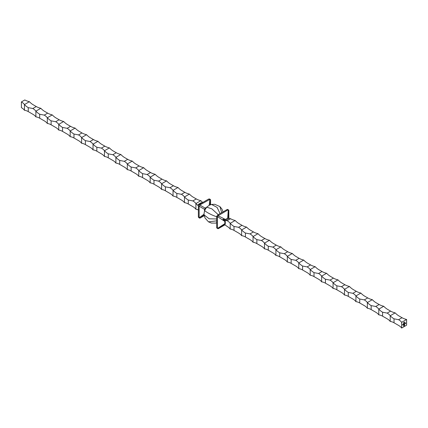 <?xml version="1.0" encoding="UTF-8"?>
<svg xmlns="http://www.w3.org/2000/svg" width="428" height="428" viewBox="0 0 428 428"><rect width="100%" height="100%" fill="white"/><g stroke="black" fill="none" stroke-linecap="round" stroke-linejoin="round"><path stroke-width="0.64" d="M403.658 322.915L403.401 323.354L403.658 322.915M403.663 322.771L403.379 322.974M404.54 325.392L403.668 326.12L403.861 324.692L404.16 324.558L403.759 325.954L404.192 325.708L404.508 324.36L404.182 325.558L403.882 325.756L404.246 325.173L403.882 325.114L404.599 324.194L404.396 325.638M405.402 323.231L405.129 323.322M405.257 323.103L405.402 323.381M404.316 323.659L404.358 324.055L403.813 324.178L404.316 323.659L404.358 324.055M404.15 324.14L403.813 324.178M403.818 323.942L403.941 324.253M404.069 323.798L404.192 324.108M404.722 322.53L404.685 322.033M402.759 324.558L402.614 325.071L402.759 324.558M402.759 324.906L402.481 324.932M402.486 324.713L402.625 325.013M403.181 324.312L403.042 324.825L403.181 324.312M403.181 324.659L402.903 324.686M402.914 324.467L403.053 324.766M403.379 324.542L403.722 324.215L403.379 324.542M403.529 324.103L403.486 324.52L403.492 324.082M401.646 322.338L401.646 328.057L406.6 325.194L406.6 319.475L401.646 322.338A14.012 8.089 0 0 0 398.596 319.695L402.026 317.715A14.012 8.089 0 0 0 406.6 319.475M404.508 323.889L404.851 323.563L404.508 323.889M404.658 323.45L404.62 323.868L404.62 323.429M404.942 323.295L404.984 323.868M403.893 322.428L403.786 322.996M404.257 322.477L404.492 322.145L404.31 322.787M404.118 322.739L404.433 322.535L404.155 322.76M405.712 322.851L405.755 323.408M218.232 214.637L211.828 208.832L206.708 207.168L204.761 210.18L204.065 213.299L204.124 214.942L209.142 218.804L216.67 218.976M205.023 209.913C202.273 209.998 211.55 215.354 216.91 216.771M206.708 207.168L209.276 205.258L211.55 204.44L214.744 204.284L219.896 206.564L221.923 209.035L223.036 211.86M219.896 206.564L221.677 212.646M211.55 204.44L217.076 207.382L220.062 213.583M204.124 214.942L205.039 218.007L208.473 221.843L216.67 220.859M208.473 221.843L211.416 223.084L215.728 223.111L216.67 222.624M216.9 216.472L217.531 216.841M225.016 224.796L218.574 228.52L217.595 228.392L224.834 223.667L224.834 221.42L217.595 216.707L217.429 217.301L216.67 216.862L216.686 216.343L217.809 214.877L227.295 209.426L227.98 209.822M217.371 228.194L216.686 227.798L216.67 216.862M216.67 227.418L217.429 227.857L217.429 217.301M227.717 210.041L218.141 215.76L225.428 219.457L227.696 218.152L228.263 209.918L226.952 209.602M228.857 218.152L228.809 210.234L228.274 215.086L228.456 217.59M217.429 227.857L218.141 228.707L222.079 225.818L224.379 224.705L222.94 225.069L224.834 223.667A1.616 0.931 180 0 1 225.299 223.796L224.877 224.754L227.145 226.428A14.012 8.089 0 0 1 230.194 229.066L230.194 223.346A14.012 8.089 -120 0 0 234.004 226.428L238.573 227.311L242.002 225.326A14.012 8.089 0 0 0 246.576 227.086L241.622 229.948A14.012 8.089 -120 0 0 245.431 233.03L250.006 233.907L253.435 231.928A14.012 8.089 0 0 0 258.009 233.688L253.055 236.545A14.012 8.089 -120 0 0 256.864 239.626L261.433 240.509L264.862 238.524A14.012 8.089 0 0 0 269.437 240.285L264.483 243.147A14.012 8.089 -120 0 0 268.292 246.228L272.866 247.106L276.295 245.126A14.012 8.089 0 0 0 280.87 246.886L275.916 249.743A14.012 8.089 -120 0 0 279.725 252.825L284.294 253.708L287.723 251.723A14.012 8.089 0 0 0 292.297 253.483L287.343 256.345A14.012 8.089 -120 0 0 291.152 259.427L295.727 260.304L299.156 258.325A14.012 8.089 0 0 0 303.73 260.085L298.776 262.942A14.012 8.089 -120 0 0 302.585 266.023L307.154 266.906L310.584 264.921A14.012 8.089 0 0 0 315.158 266.681L310.204 269.544A14.012 8.089 -120 0 0 314.013 272.625L318.587 273.503L322.017 271.523A14.012 8.089 0 0 0 326.591 273.283L321.637 276.14A14.012 8.089 -120 0 0 325.446 279.222L330.015 280.105L333.444 278.12A14.012 8.089 0 0 0 338.018 279.88L333.064 282.742A14.012 8.089 -120 0 0 336.873 285.824L341.448 286.701L344.877 284.722A14.012 8.089 0 0 0 349.451 286.482L344.497 289.339A14.012 8.089 -120 0 0 348.306 292.42L352.875 293.303L356.305 291.318A14.012 8.089 0 0 0 360.879 293.078L355.925 295.941A14.012 8.089 -120 0 0 359.734 299.022L364.308 299.9L367.738 297.92A14.012 8.089 0 0 0 372.312 299.68L367.358 302.537A14.012 8.089 -120 0 0 371.167 305.619L375.736 306.496L379.165 304.517A14.012 8.089 0 0 0 383.739 306.277L378.785 309.139A14.012 8.089 -120 0 0 382.595 312.221L387.169 313.098L390.598 311.119A14.012 8.089 0 0 0 395.172 312.879L390.218 315.736A14.012 8.089 -120 0 0 394.028 318.817L398.596 319.695M401.646 328.057A14.012 8.089 0 0 0 398.596 325.419L394.028 322.776L394.028 318.817M402.026 317.715L398.982 315.96A14.012 8.089 -120 0 1 395.172 312.879M394.028 322.776A14.012 8.089 -120 0 0 390.218 321.455L390.218 315.736A14.012 8.089 0 0 0 387.169 313.098M390.218 321.455A14.012 8.089 0 0 0 387.169 318.817L382.595 316.18L382.595 312.221M390.598 311.119L387.549 309.358A14.012 8.089 -120 0 1 383.739 306.277M382.595 316.18A14.012 8.089 -120 0 0 378.785 314.858L378.785 309.139A14.012 8.089 0 0 0 375.736 306.496M378.785 314.858A14.012 8.089 0 0 0 375.736 312.221L371.167 309.578L371.167 305.619M379.165 304.517L376.121 302.762A14.012 8.089 -120 0 1 372.312 299.68M371.167 309.578A14.012 8.089 -120 0 0 367.358 308.256L367.358 302.537A14.012 8.089 0 0 0 364.308 299.9M367.358 308.256A14.012 8.089 0 0 0 364.308 305.619L359.734 302.981L359.734 299.022M367.738 297.92L364.688 296.16A14.012 8.089 -120 0 1 360.879 293.078M359.734 302.981A14.012 8.089 -120 0 0 355.925 301.66L355.925 295.941A14.012 8.089 0 0 0 352.875 293.303M355.925 301.66A14.012 8.089 0 0 0 352.875 299.022L348.306 296.379L348.306 292.42M356.305 291.318L353.26 289.563A14.012 8.089 -120 0 1 349.451 286.482M348.306 296.379A14.012 8.089 -120 0 0 344.497 295.058L344.497 289.339A14.012 8.089 0 0 0 341.448 286.701M344.497 295.058A14.012 8.089 0 0 0 341.448 292.42L336.873 289.783L336.873 285.824M344.877 284.722L341.828 282.962A14.012 8.089 -120 0 1 338.018 279.88M336.873 289.783A14.012 8.089 -120 0 0 333.064 288.461L333.064 282.742A14.012 8.089 0 0 0 330.015 280.105M333.064 288.461A14.012 8.089 0 0 0 330.015 285.824L325.446 283.181L325.446 279.222M333.444 278.12L330.4 276.365A14.012 8.089 -120 0 1 326.591 273.283M325.446 283.181A14.012 8.089 -120 0 0 321.637 281.859L321.637 276.14A14.012 8.089 0 0 0 318.587 273.503M321.637 281.859A14.012 8.089 0 0 0 318.587 279.222L314.013 276.584L314.013 272.625M322.017 271.523L318.967 269.763A14.012 8.089 -120 0 1 315.158 266.681M314.013 276.584A14.012 8.089 -120 0 0 310.204 275.263L310.204 269.544A14.012 8.089 0 0 0 307.154 266.906M310.204 275.263A14.012 8.089 0 0 0 307.154 272.625L302.585 269.982L302.585 266.023M310.584 264.921L307.539 263.166A14.012 8.089 -120 0 1 303.73 260.085M302.585 269.982A14.012 8.089 -120 0 0 298.776 268.661L298.776 262.942A14.012 8.089 0 0 0 295.727 260.304M298.776 268.661A14.012 8.089 0 0 0 295.727 266.023L291.152 263.386L291.152 259.427M299.156 258.325L296.106 256.565A14.012 8.089 -120 0 1 292.297 253.483M291.152 263.386A14.012 8.089 -120 0 0 287.343 262.064L287.343 256.345A14.012 8.089 0 0 0 284.294 253.708M287.343 262.064A14.012 8.089 0 0 0 284.294 259.427L279.725 256.784L279.725 252.825M287.723 251.723L284.679 249.968A14.012 8.089 -120 0 1 280.87 246.886M279.725 256.784A14.012 8.089 -120 0 0 275.916 255.463L275.916 249.743A14.012 8.089 0 0 0 272.866 247.106M275.916 255.463A14.012 8.089 0 0 0 272.866 252.825L268.292 250.187L268.292 246.228M276.295 245.126L273.246 243.366A14.012 8.089 -120 0 1 269.437 240.285M268.292 250.187A14.012 8.089 -120 0 0 264.483 248.866L264.483 243.147A14.012 8.089 0 0 0 261.433 240.509M264.483 248.866A14.012 8.089 0 0 0 261.433 246.228L256.864 243.586L256.864 239.626M264.862 238.524L261.818 236.77A14.012 8.089 -120 0 1 258.009 233.688M256.864 243.586A14.012 8.089 -120 0 0 253.055 242.264L253.055 236.545A14.012 8.089 0 0 0 250.006 233.907M253.055 242.264A14.012 8.089 0 0 0 250.006 239.626L245.431 236.989L245.431 233.03M253.435 231.928L250.385 230.168A14.012 8.089 -120 0 1 246.576 227.086M245.431 236.989A14.012 8.089 -120 0 0 241.622 235.668L241.622 229.948A14.012 8.089 0 0 0 238.573 227.311M241.622 235.668A14.012 8.089 0 0 0 238.573 233.03L234.004 230.387L234.004 226.428M242.002 225.326L238.958 223.571A14.012 8.089 -120 0 1 235.149 220.49L230.194 223.346A14.012 8.089 0 0 0 227.145 220.709L230.574 218.729A14.012 8.089 0 0 0 235.149 220.49M234.004 230.387A14.012 8.089 -120 0 0 230.194 229.066M225.46 220.457L224.877 220.26L225.299 221.549A1.616 0.931 180 0 0 224.834 221.42L222.94 219.297L225.428 219.457A1.616 0.931 -120 0 0 226.278 220.088L225.46 220.457L227.145 220.709M230.574 218.729L229.135 218.339L226.278 220.088M228.541 218.778A1.616 0.931 -120 0 1 227.696 218.152L228.178 216.274L228.333 217.247L229.135 218.339M228.263 209.918L228.809 210.234L228.263 209.918M217.595 216.707L218.141 215.76M228.178 216.274L228.445 217.568M204.835 210.025L204.477 209.822L204.477 211.459M206.585 207.28L205.617 207.842L206.061 208.094M198.394 210.095L197.72 209.677A14.012 8.089 -120 0 0 195.901 209.271A14.012 8.089 0 0 0 192.851 206.633L188.283 203.99A14.012 8.089 -120 0 0 184.473 202.674A14.012 8.089 0 0 0 181.424 200.031L176.85 197.394A14.012 8.089 -120 0 0 173.04 196.072A14.012 8.089 0 0 0 169.991 193.435L165.422 190.792A14.012 8.089 -120 0 0 161.613 189.476A14.012 8.089 0 0 0 158.563 186.833L153.989 184.195A14.012 8.089 -120 0 0 150.18 182.874A14.012 8.089 0 0 0 147.13 180.236L142.561 177.593A14.012 8.089 -120 0 0 138.752 176.277A14.012 8.089 0 0 0 135.703 173.634L131.129 170.997A14.012 8.089 -120 0 0 127.319 169.675A14.012 8.089 0 0 0 124.27 167.038L119.701 164.395A14.012 8.089 -120 0 0 115.892 163.079A14.012 8.089 0 0 0 112.842 160.436L108.268 157.798A14.012 8.089 -120 0 0 104.459 156.477A14.012 8.089 0 0 0 101.409 153.839L96.84 151.196A14.012 8.089 -120 0 0 93.031 149.88A14.012 8.089 0 0 0 89.982 147.237L85.407 144.6A14.012 8.089 -120 0 0 81.598 143.278A14.012 8.089 0 0 0 78.549 140.641L73.98 137.998A14.012 8.089 -120 0 0 70.171 136.682A14.012 8.089 0 0 0 67.121 134.039L62.547 131.401A14.012 8.089 -120 0 0 58.738 130.08A14.012 8.089 0 0 0 55.688 127.442L51.119 124.799A14.012 8.089 -120 0 0 47.31 123.483A14.012 8.089 0 0 0 44.261 120.84L39.686 118.203A14.012 8.089 -120 0 0 35.877 116.881A14.012 8.089 0 0 0 32.828 114.244L28.259 111.601A14.012 8.089 -120 0 0 24.45 110.285A14.012 8.089 0 0 0 21.4 107.642L21.4 101.923L24.829 99.943A14.012 8.089 0 0 0 29.404 101.704L24.45 104.566A14.012 8.089 0 0 0 21.4 101.923M24.45 110.285L24.45 104.566A14.012 8.089 -120 0 0 28.259 107.642L32.828 108.525L36.257 106.545L33.213 104.785A14.012 8.089 -120 0 1 29.404 101.704M28.259 111.601L28.259 107.642M36.257 106.545A14.012 8.089 0 0 0 40.831 108.3L35.877 111.162A14.012 8.089 0 0 0 32.828 108.525M35.877 116.881L35.877 111.162A14.012 8.089 -120 0 0 39.686 114.244L44.261 115.121L47.69 113.142L44.64 111.382A14.012 8.089 -120 0 1 40.831 108.3M39.686 118.203L39.686 114.244M47.69 113.142A14.012 8.089 0 0 0 52.264 114.902L47.31 117.764A14.012 8.089 0 0 0 44.261 115.121M47.31 123.483L47.31 117.764A14.012 8.089 -120 0 0 51.119 120.84L55.688 121.723L59.118 119.744L56.073 117.984A14.012 8.089 -120 0 1 52.264 114.902M51.119 124.799L51.119 120.84M59.118 119.744A14.012 8.089 0 0 0 63.692 121.499L58.738 124.361A14.012 8.089 0 0 0 55.688 121.723M58.738 130.08L58.738 124.361A14.012 8.089 -120 0 0 62.547 127.442L67.121 128.32L70.55 126.34L67.501 124.58A14.012 8.089 -120 0 1 63.692 121.499M62.547 131.401L62.547 127.442M70.55 126.34A14.012 8.089 0 0 0 75.125 128.1L70.171 130.957A14.012 8.089 0 0 0 67.121 128.32M70.171 136.682L70.171 130.957A14.012 8.089 -120 0 0 73.98 134.039L78.549 134.922L81.978 132.942L78.934 131.182A14.012 8.089 -120 0 1 75.125 128.1M73.98 137.998L73.98 134.039M81.978 132.942A14.012 8.089 0 0 0 86.552 134.697L81.598 137.559A14.012 8.089 0 0 0 78.549 134.922M81.598 143.278L81.598 137.559A14.012 8.089 -120 0 0 85.407 140.641L89.982 141.518L93.411 139.539L90.362 137.779A14.012 8.089 -120 0 1 86.552 134.697M85.407 144.6L85.407 140.641M93.411 139.539A14.012 8.089 0 0 0 97.985 141.299L93.031 144.156A14.012 8.089 0 0 0 89.982 141.518M93.031 149.88L93.031 144.156A14.012 8.089 -120 0 0 96.84 147.237L101.409 148.12L104.839 146.141L101.794 144.38A14.012 8.089 -120 0 1 97.985 141.299M96.84 151.196L96.84 147.237M104.839 146.141A14.012 8.089 0 0 0 109.413 147.895L104.459 150.758A14.012 8.089 0 0 0 101.409 148.12M104.459 156.477L104.459 150.758A14.012 8.089 -120 0 0 108.268 153.839L112.842 154.717L116.272 152.737L113.222 150.977A14.012 8.089 -120 0 1 109.413 147.895M108.268 157.798L108.268 153.839M116.272 152.737A14.012 8.089 0 0 0 120.846 154.497L115.892 157.354A14.012 8.089 0 0 0 112.842 154.717M115.892 163.079L115.892 157.354A14.012 8.089 -120 0 0 119.701 160.436L124.27 161.319L127.699 159.339L124.655 157.579A14.012 8.089 -120 0 1 120.846 154.497M119.701 164.395L119.701 160.436M127.699 159.339A14.012 8.089 0 0 0 132.273 161.094L127.319 163.956A14.012 8.089 0 0 0 124.27 161.319M127.319 169.675L127.319 163.956A14.012 8.089 -120 0 0 131.129 167.038L135.703 167.915L139.132 165.936L136.083 164.175A14.012 8.089 -120 0 1 132.273 161.094M131.129 170.997L131.129 167.038M139.132 165.936A14.012 8.089 0 0 0 143.706 167.696L138.752 170.553A14.012 8.089 0 0 0 135.703 167.915M138.752 176.277L138.752 170.553A14.012 8.089 -120 0 0 142.561 173.634L147.13 174.517L150.56 172.538L147.516 170.777A14.012 8.089 -120 0 1 143.706 167.696M142.561 177.593L142.561 173.634M150.56 172.538A14.012 8.089 0 0 0 155.134 174.292L150.18 177.155A14.012 8.089 0 0 0 147.13 174.517M150.18 182.874L150.18 177.155A14.012 8.089 -120 0 0 153.989 180.236L158.563 181.114L161.993 179.134L158.943 177.374A14.012 8.089 -120 0 1 155.134 174.292M153.989 184.195L153.989 180.236M161.993 179.134A14.012 8.089 0 0 0 166.567 180.894L161.613 183.751A14.012 8.089 0 0 0 158.563 181.114M161.613 189.476L161.613 183.751A14.012 8.089 -120 0 0 165.422 186.833L169.991 187.715L173.42 185.736L170.376 183.976A14.012 8.089 -120 0 1 166.567 180.894M165.422 190.792L165.422 186.833M173.42 185.736A14.012 8.089 0 0 0 177.995 187.491L173.04 190.353A14.012 8.089 0 0 0 169.991 187.715M173.04 196.072L173.04 190.353A14.012 8.089 -120 0 0 176.85 193.435L181.424 194.312L184.853 192.333L181.804 190.572A14.012 8.089 -120 0 1 177.995 187.491M176.85 197.394L176.85 193.435M184.853 192.333A14.012 8.089 0 0 0 189.427 194.093L184.473 196.95A14.012 8.089 0 0 0 181.424 194.312M184.473 202.674L184.473 196.95A14.012 8.089 -120 0 0 188.283 200.031L192.851 200.914L196.281 198.934L193.237 197.174A14.012 8.089 -120 0 1 189.427 194.093M188.283 203.99L188.283 200.031M196.281 198.934A14.012 8.089 0 0 0 200.855 200.689L195.901 203.551A14.012 8.089 0 0 0 192.851 200.914M195.901 209.271L195.901 203.551A14.012 8.089 -120 0 0 197.72 205.247L198.699 204.161L200.962 202.856L202.76 202.455M200.855 200.689A14.012 8.089 -120 0 0 202.674 202.391M198.41 205.782A1.616 0.931 0 0 0 198.389 205.766L197.72 205.247M209.64 199.17L208.666 199.041L199.523 204.322L200.283 204.761L199.946 205.092L205.28 208.174L205.617 207.842M198.378 216.862L199.143 217.301L199.143 206.74L198.378 206.301L198.378 216.862L198.977 217.643M198.378 206.301L198.431 205.638L199.523 204.322M210.571 204.605L210.555 199.764L209.966 204.841M209.18 205.333L209.87 199.368L200.283 204.761M209.87 199.368L210.555 199.764L209.87 199.368M204.327 215.626L199.946 218.136L199.261 217.74L203.996 214.225M204.145 215.017L199.946 218.136L199.143 217.301M204.477 209.822L204.595 209.362L199.261 206.28L199.143 206.74M199.261 206.28L199.946 205.092M201.513 203.172A1.616 0.931 60 0 1 200.962 202.856M199.266 204.482A1.616 0.931 60 0 1 198.699 204.161M224.877 224.754L222.94 225.069M222.94 219.297L224.877 220.26M204.595 209.362L205.28 208.174M403.337 324.387L403.636 324.215L403.524 324.494M403.192 324.306L403.23 324.708M402.764 324.552L402.802 324.954M404.471 323.868L404.508 324.14M404.471 323.734L404.808 323.584L404.658 323.841M404.155 325.794L403.668 326.077M403.813 324.82L403.759 325.152M403.722 325.125L403.759 325.954M404.342 324.408L404.38 325.071M403.882 325.205L404.246 325.039M404.562 324.215L404.599 325.109M404.562 325.087L404.503 325.371M403.609 322.963L403.604 323.236M404.15 322.359L404.417 322.188M217.809 214.877L218.574 215.321M225.299 221.549L225.299 223.796M209.426 199.48L208.666 199.041M216.67 222.721L215.728 223.111M228.488 217.659L228.274 215.113M222.105 225.807L224.866 224.566M216.884 228.092L217.868 228.659M227.648 209.453L228.627 210.02M210.351 199.469L209.367 198.902M199.592 218.109L198.608 217.542"/></g></svg>
